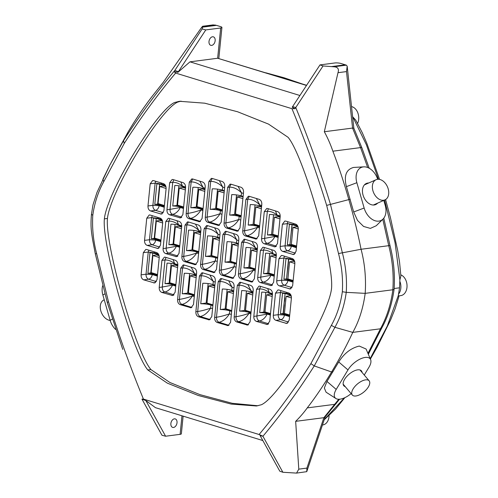 <?xml version="1.0" encoding="UTF-8"?>
<svg xmlns="http://www.w3.org/2000/svg" width="498" height="498" viewBox="0 0 498 498"><rect width="100%" height="100%" fill="white"/><g stroke="black" fill="none" stroke-linecap="round" stroke-linejoin="round"><path stroke-width="0.75" d="M297.947 226.578L296.671 226.746L298.14 227.194L296.671 226.746L293.036 227.331L298.302 228.943M296.603 246.018L291.336 244.406L293.036 227.331M291.909 227.15L291.567 230.599L291.909 227.15M292.152 224.723L290.683 237.527M279.864 216.369L278.065 216.599L280.119 217.228L278.065 216.599L274.429 217.19L279.957 218.883M278.251 235.952L272.723 234.259L274.429 217.19M273.309 217.004L272.966 220.452M272.624 223.907L272.275 227.356M260.971 206.259L259.452 206.458L261.531 207.093L259.452 206.458L255.823 207.044L261.369 208.743M259.663 225.818L254.117 224.119L255.823 207.044M242.072 196.15L240.845 196.312L243.061 196.99L240.845 196.312L237.216 196.903L242.9 198.64M241.194 215.715L235.51 213.972L237.216 196.903M223.036 190.323L221.809 190.479L224.281 191.238L221.809 190.479L218.174 191.07L224.119 192.888M222.413 209.963L216.468 208.145L218.174 191.07M203.856 188.767L202.337 188.966L204.952 189.763L202.337 188.966L198.708 189.551L204.784 191.419M203.084 208.488L197.003 206.626L198.708 189.551M184.671 187.211L182.866 187.447L185.505 188.256L182.866 187.447L179.236 188.039L185.343 189.906M183.638 206.981L177.531 205.108L179.236 188.039M165.05 185.717L163.4 185.928L165.959 186.713L163.4 185.928L159.765 186.52L166.12 188.468M164.421 205.537L158.065 203.595L159.765 186.52M160.979 240.048L154.617 238.1L156.322 221.025L159.958 220.44L162.547 221.23L159.958 220.44L162.255 220.309M156.322 221.025L162.678 222.973M179.759 245.8L173.659 243.933L175.358 226.858L178.994 226.266L181.633 227.076L178.994 226.266L181.708 226.266M175.358 226.858L181.465 228.725M198.777 251.621L192.695 249.759L194.401 232.691L198.03 232.099L200.644 232.896L198.03 232.099L200.725 232.093M194.401 232.691L200.482 234.552M217.676 257.41L211.737 255.592L213.437 238.517L217.072 237.926L219.543 238.685L217.072 237.926L219.624 237.882M213.437 238.517L219.381 240.335M238.405 243.659L232.479 244.35L238.162 246.087M238.33 244.437L236.108 243.759L238.33 244.437M236.457 263.162L230.773 261.419L232.479 244.35M269.007 260.137L268.659 263.591M267.974 270.489L268.316 267.04M255.356 268.951L249.815 267.252L251.515 250.177L255.15 249.591L257.229 250.226L255.15 249.591L257.31 249.417M269.35 256.688L269.723 253.463M251.515 250.177L257.061 251.876M288.037 265.969L287.695 269.418L288.037 265.969M288.784 259.06L286.804 276.346M276.322 255.269L270.557 256.009L276.079 257.703M276.247 256.053L274.186 255.418L276.247 256.053M274.379 274.772L268.852 273.085L270.557 256.009M294.548 261.077L289.593 261.842L294.86 263.454M294.729 261.711L293.229 261.251L294.729 261.711M293.16 280.523L287.888 278.911L289.593 261.842M291.118 295.582L289.78 295.756L291.299 296.223L289.78 295.756L286.151 296.347L291.417 297.96M289.712 315.035L284.445 313.423L286.151 296.347M284.159 304.788L283.816 308.237L284.221 304.782M284.663 297.804L283.35 313.553M284.651 297.916L284.57 301.334L284.912 297.879M272.082 294.013L270.314 294.243L272.369 294.872L270.314 294.243L266.679 294.828L272.207 296.522M270.501 313.597L264.973 311.904L266.679 294.828M264.699 303.27L264.357 306.724M251.054 312.084L245.508 310.385L247.213 293.316L250.843 292.724L252.922 293.359L250.843 292.724L253.003 292.556M264.065 310.167L263.872 312.103M265.39 296.372L265.042 299.821M247.213 293.316L252.76 295.009M231.726 310.609L226.036 308.866L227.742 291.797L231.377 291.206L233.593 291.884L231.377 291.206L233.674 291.081M227.742 291.797L233.425 293.534M212.939 304.857L207 303.039L208.706 285.964L212.335 285.379L214.812 286.132L212.335 285.379L214.893 285.329M208.706 285.964L214.644 287.788M196.417 275.251L193.728 275.232L196.343 276.035L193.728 275.232L190.093 275.824L196.175 277.685M194.469 294.754L188.393 292.892L190.093 275.824M176.883 264.861L175.122 265.085L177.755 265.895L175.122 265.085L171.486 265.677L177.593 267.544M175.887 284.619L169.781 282.752L171.486 265.677M157.53 274.554L151.174 272.605L152.88 255.536L156.509 254.945L159.117 255.742L156.509 254.945L158.831 254.827L154.399 253.463A4.438 0.959 5.7 0 0 149.954 252.816L147.906 273.327A4.438 0.959 -174.3 0 1 152.351 273.975L157.436 275.531M152.88 255.536L159.236 257.478M368.725 182.984A11.541 7.887 66.1 0 0 367.873 183.034A11.541 7.887 66.1 0 0 366.347 183.457A11.541 7.887 66.1 0 0 363.391 196.137A11.541 7.887 66.1 0 0 374.185 204.983A11.541 7.887 66.1 0 0 375.71 204.56A11.541 7.887 66.1 0 0 377.658 203.109M377.696 179.292A15.189 10.377 66.1 0 0 363.801 166.849A15.189 10.377 66.1 0 0 363.235 166.905A15.189 10.377 66.1 0 0 356.867 182.71L364.15 208.033A15.189 10.377 66.1 0 0 383.012 219.058A15.189 10.377 66.1 0 0 385.191 205.307L383.777 200.395M363.801 166.849L353.543 167.446C346.129 169.494 343.751 175.887 346.403 186.638L353.686 211.967L357.527 220.452L363.571 226.447L370.381 228.389L376.264 225.731L383.012 219.058M362.058 372.429A11.541 5.397 139.8 0 0 361.424 370.848A11.541 5.397 139.8 0 0 357.701 369.846A11.541 5.397 139.8 0 0 346.571 376.675A11.541 5.397 139.8 0 0 343.788 385.745A11.541 5.397 139.8 0 0 345.239 386.641M364.262 375.038L368.999 367.182A15.189 7.097 139.8 0 0 370.618 359.612A15.189 7.097 139.8 0 0 365.183 357.433A15.189 7.097 139.8 0 0 347.965 369.914L336.206 389.411A15.189 7.097 139.8 0 0 335.889 398.518A15.189 7.097 139.8 0 0 351.134 393.613M370.618 359.612L366.08 349.017L359.288 346.073C351.059 348.015 344.205 353.312 338.727 361.959L326.974 381.456L324.341 388.029L326.072 392.187L335.889 398.518M115.611 329.433A14.473 9.885 -113.9 0 1 110.145 320.326L102.862 295.003A14.473 9.885 -113.9 0 1 102.681 285.79M150.994 270.806A13.315 9.53 82.6 0 1 151.087 273.053M209.004 41.49A4.438 2.951 107 0 0 210.785 45.33A4.438 2.951 107 0 0 215.155 40.687A4.438 2.951 107 0 0 213.381 36.846A4.438 2.951 107 0 0 209.004 41.49M170.87 423.555A4.438 2.951 107 0 0 172.644 427.396A4.438 2.951 107 0 0 177.02 422.752A4.438 2.951 107 0 0 175.246 418.911A4.438 2.951 107 0 0 170.87 423.555M323.046 65.96L295.015 108.689L292.183 107.257L319.996 64.896L323.046 65.96L333.803 66.782C337.8 66.975 339.2 68.948 337.993 72.696L324.323 131.74C327.684 137.896 330.529 144.383 332.869 151.193C338.515 165.971 343.825 182.05 348.805 199.43C353.817 216.786 357.9 233.4 361.069 249.268C364.797 263.448 366.167 278.145 365.183 293.359C363.167 308.256 359.033 321.26 352.777 332.384C346.726 345.438 339.661 358.641 331.587 371.994C323.538 385.384 315.427 397.348 307.254 407.893C303.768 412.724 299.902 417.206 295.656 421.345L323.868 417.685L324.945 417.2L339.555 399.215M165.697 185.916L161.277 184.559A4.438 0.959 5.7 0 0 156.833 183.911L154.785 204.429A4.438 0.959 -174.3 0 1 159.229 205.076L164.315 206.633M162.211 220.209L157.854 218.877A4.438 0.959 5.7 0 0 153.403 218.23L151.355 238.747A4.438 0.959 -174.3 0 1 155.806 239.395L160.885 240.951M291.965 224.691L289.979 244.58L287.34 244.923A4.438 0.959 -174.3 0 1 291.411 245.551L296.497 247.108M288.535 259.004L286.549 278.892L283.916 279.235A4.438 0.959 -174.3 0 1 287.987 279.87L293.067 281.426M285.086 293.59L283.101 313.479L280.461 313.821A4.438 0.959 -174.3 0 1 284.532 314.456L289.618 316.012M185.58 187.491L182.405 186.52A7.103 1.531 5.7 0 0 174.798 185.474L172.75 205.991A7.103 1.531 -174.3 0 1 180.357 207.031L183.532 208.008M181.714 226.185L178.539 225.214A7.103 1.531 5.7 0 0 170.939 224.168L168.89 244.686A7.103 1.531 -174.3 0 1 176.491 245.726L179.672 246.703M177.83 265.148L174.655 264.177A7.103 1.531 5.7 0 0 167.048 263.131L165 283.648A7.103 1.531 -174.3 0 1 172.607 284.688L175.782 285.665M273.533 214.763L271.572 234.434L267.438 234.969A7.103 1.531 -174.3 0 1 274.971 236.008L278.152 236.98M269.673 253.457L267.706 273.128L263.579 273.663A7.103 1.531 -174.3 0 1 271.111 274.703L274.286 275.674M265.783 292.419L263.822 312.084L259.688 312.62A7.103 1.531 -174.3 0 1 267.221 313.665L270.395 314.636M224.337 190.722L222.425 190.136A8.877 1.917 5.7 0 0 212.223 188.835L210.175 209.353A8.877 1.917 -174.3 0 1 220.377 210.648L222.289 211.233M205.014 189.122L203.109 188.537A8.877 1.917 5.7 0 0 192.863 187.242L190.815 207.753A8.877 1.917 -174.3 0 1 201.061 209.054L202.966 209.639M236.538 194.93L234.583 214.464L229.696 215.099A8.877 1.917 -174.3 0 1 239.158 216.4L241.069 216.985M255.026 204.908L253.077 224.449L248.209 225.077A8.877 1.917 -174.3 0 1 257.64 226.378L259.551 226.964M200.738 232.012L198.827 231.427A8.877 1.917 5.7 0 0 188.58 230.126L186.532 250.643A8.877 1.917 -174.3 0 1 196.778 251.938L198.69 252.523M219.637 237.795L217.726 237.216A8.877 1.917 5.7 0 0 207.523 235.915L205.475 256.426A8.877 1.917 -174.3 0 1 215.678 257.727L217.589 258.313M231.838 242.003L229.883 261.543L224.996 262.178A8.877 1.917 -174.3 0 1 234.458 263.479L236.369 264.065M250.749 247.792L248.795 267.333L243.933 267.968A8.877 1.917 -174.3 0 1 253.358 269.269L255.269 269.854M246.442 290.95L244.493 310.484L239.625 311.119A8.877 1.917 -174.3 0 1 249.05 312.42L250.961 313.005M227.113 289.35L225.158 308.885L220.272 309.519A8.877 1.917 -174.3 0 1 229.734 310.82L231.645 311.406M214.912 285.142L213.001 284.557A8.877 1.917 5.7 0 0 202.798 283.256L200.75 303.774A8.877 1.917 -174.3 0 1 210.953 305.075L212.864 305.654M196.43 275.164L194.519 274.579A8.877 1.917 5.7 0 0 184.272 273.278L182.224 293.795A8.877 1.917 -174.3 0 1 192.471 295.09L194.382 295.675M108.452 301.645C118.692 334.905 130.352 367.381 143.436 399.085L259.091 434.505C277.523 412.481 294.785 388.857 310.877 363.633L331.357 325.368C336.903 315.421 340.564 304.203 342.344 291.722C343.091 278.973 341.815 266.249 338.522 253.544L326.663 205.394C316.516 172.383 304.95 140.15 291.965 108.695L175.626 73.069C157.331 94.919 140.206 118.362 124.257 143.405L103.771 181.658C98.224 191.606 94.564 202.823 92.777 215.298C92.03 228.04 93.3 240.764 96.6 253.482L108.452 301.645L107.338 302.554M288.087 137.317L268.534 124.108L237.602 111.77L204.753 103.192L179.436 101.281L174.512 102.532C156.478 110.537 106.989 192.608 104.375 218.852C101.754 245.103 132.406 351.713 147.819 369.958L167.372 383.167L198.304 395.505L231.159 404.077L256.47 405.988L261.4 404.737C279.428 396.738 328.917 314.668 331.537 288.417C334.152 262.172 303.5 155.563 288.087 137.317M216.449 25.354L213.1 24.9L202.655 26.257L202.555 27.153L216.449 25.354L220.577 26.618A4.438 0.959 5.7 0 1 221.921 27.452L218.827 58.409M337.993 72.696L346.496 71.594L347.187 66.215L346.347 65.151L341.136 63.539A4.438 0.959 5.7 0 0 334.893 62.966L319.996 64.896M331.369 66.601L345.263 64.802M202.555 27.153L202.126 28.928L205.78 29.917L177.967 72.285L189.981 61.839L217.651 58.247L220.676 27.988A4.438 0.959 5.7 0 0 221.921 27.452M189.981 61.839L299.877 95.492M205.78 29.917L220.676 27.988M110.089 164.595L128.142 131.852C136.191 118.462 144.302 106.497 152.475 95.946L163.195 82.394L199.58 30.31C201.927 26.898 202.966 25.672 202.686 26.624L215.223 25M183.121 416.141L181.359 433.808A4.438 0.959 -174.3 0 1 180.114 434.343L181.969 415.786M262.844 440.556L155.463 407.669L145.846 400.554L165.597 436.223L180.114 434.343M165.597 436.223L161.943 435.233L141.949 399.122L145.846 400.554M279.814 471.201L260.062 435.532L262.925 436.254L282.87 472.266L279.814 471.201M295.656 421.345L298.794 469.153L296.559 473.1L282.87 472.266M296.559 473.1L306.756 471.662L306.917 468.095L323.868 417.685L338.783 399.247M298.794 469.153L306.917 468.095M324.323 131.74L352.565 128.073L346.496 71.594M171.144 263.436L169.183 283.107L175.838 285.142M189.62 273.589L187.678 293.085L194.432 295.158M208.114 283.567L206.166 303.07L212.914 305.137M283.101 313.479L289.668 315.489M263.822 312.084L270.451 314.12M244.493 310.484L251.011 312.483M225.158 308.885L231.695 310.889M156.21 218.504L154.231 238.374L160.941 240.428M178.894 185.779L176.933 205.45L183.588 207.485M198.21 187.553L196.262 207.05L203.022 209.116M217.539 189.147L215.59 208.65L222.338 210.716M289.979 244.58L296.547 246.591M271.572 234.434L278.201 236.463M253.077 224.449L259.601 226.447M234.583 214.464L241.119 216.468M152.762 253.084L150.776 272.954L157.486 275.014M229.883 261.543L236.419 263.542M248.795 267.333L255.318 269.331M267.706 273.128L274.336 275.157M286.549 278.892L293.123 280.909M212.839 236.226L210.891 255.723L217.638 257.79M193.927 230.437L191.979 249.934L198.739 252.007M175.035 224.474L173.074 244.145L179.722 246.18M159.634 184.185L157.654 204.056L164.365 206.11M181.042 101.113L177.581 102.134C159.553 110.139 110.064 192.209 107.45 218.454C104.829 244.705 135.481 351.314 150.894 369.56L169.886 382.489L199.972 394.646L232.286 403.305L257.945 405.758M169.202 218.361L168.256 218.28L165.784 221.529L163.089 248.577C163.014 251.117 163.879 252.785 165.685 253.582L176.529 256.694L179 253.451L181.702 226.403C181.77 223.857 180.905 222.189 179.099 221.392L169.202 218.361M245.016 239.308L244.07 239.221L241.605 242.47L238.461 273.931C238.386 276.471 239.258 278.139 241.063 278.936L251.907 282.055L254.378 278.799L257.516 247.344C257.591 244.804 256.725 243.136 254.92 242.339L245.016 239.308L243.447 242.24C247.531 242.171 251.546 244.064 255.493 247.917L255.406 248.751A8.877 1.917 5.7 0 0 245.981 247.45L243.933 267.968M188.437 221.977L187.491 221.896L185.019 225.146L181.882 256.601C181.807 259.141 182.673 260.815 184.478 261.612L195.322 264.724L197.793 261.475L200.931 230.02C201.005 227.474 200.14 225.806 198.335 225.009L188.437 221.977L186.868 224.909C190.946 224.847 194.961 226.739 198.907 230.593L198.827 231.427M226.329 231.389L225.382 231.302L222.917 234.552L219.35 270.271C219.276 272.817 220.141 274.485 221.952 275.282L232.796 278.394L235.261 275.145L238.828 239.426C238.903 236.886 238.038 235.218 236.233 234.421L226.329 231.389L224.76 234.321C228.843 234.253 232.859 236.145 236.805 239.999L236.506 242.962A8.877 1.917 5.7 0 0 227.044 241.661L224.996 262.178M146.729 249.523L145.783 249.436L143.318 252.691L141.108 274.846C141.034 277.386 141.899 279.054 143.704 279.851L154.548 282.97L157.019 279.72L159.229 257.559C159.304 255.02 158.439 253.351 156.627 252.554L146.729 249.523M282.354 255.53L281.407 255.449L278.936 258.699L276.726 280.86C276.651 283.399 277.517 285.068 279.328 285.864L290.172 288.977L292.637 285.734L294.853 263.573C294.928 261.027 294.057 259.358 292.251 258.562L282.354 255.53M150.172 215.055L149.226 214.968L146.754 218.217L144.544 240.378C144.47 242.918 145.335 244.586 147.147 245.383L157.991 248.502L160.456 245.253L162.672 223.092C162.746 220.552 161.875 218.883 160.07 218.08L150.172 215.055M263.816 247.338L262.869 247.251L260.398 250.506L257.703 277.548C257.628 280.088 258.493 281.756 260.298 282.553L271.149 285.671L273.614 282.422L276.315 255.374C276.39 252.835 275.519 251.166 273.713 250.37L263.816 247.338M173.074 179.566L172.127 179.485L169.656 182.735L166.961 209.783C166.886 212.322 167.751 213.997 169.557 214.794L180.401 217.906L182.872 214.657L185.573 187.609C185.648 185.069 184.777 183.395 182.971 182.598L173.074 179.566M249.311 196.324L248.365 196.237L245.894 199.486L242.75 230.948C242.682 233.487 243.547 235.156 245.352 235.952L256.202 239.071L258.667 235.822L261.805 204.361C261.88 201.821 261.014 200.152 259.209 199.356L249.311 196.324L247.736 199.256C251.82 199.188 255.835 201.08 259.782 204.933L259.688 205.867A8.877 1.917 5.7 0 0 250.257 204.566L248.209 225.077M192.726 178.994L191.78 178.906L189.308 182.162L186.171 213.623C186.096 216.163 186.962 217.831 188.773 218.628L199.617 221.741L202.082 218.498L205.226 187.036C205.301 184.49 204.429 182.822 202.624 182.025L192.726 178.994L191.157 181.926C195.241 181.863 199.256 183.756 203.196 187.609L203.109 188.537M231.041 184.21L230.095 184.129L227.623 187.379L224.056 223.098C223.982 225.638 224.853 227.306 226.658 228.109L237.502 231.221L239.974 227.972L243.534 192.253C243.609 189.713 242.744 188.045 240.939 187.242L231.041 184.21M207.548 225.638L206.602 225.55L204.136 228.8L200.57 264.519C200.495 267.065 201.36 268.733 203.165 269.53L214.009 272.643L216.481 269.393L220.048 233.674C220.122 231.134 219.257 229.466 217.445 228.669L207.548 225.638L205.979 228.57C210.063 228.501 214.078 230.393 218.024 234.247L217.726 237.216M285.79 221.118L284.844 221.031L282.372 224.281L280.162 246.442C280.088 248.988 280.953 250.656 282.758 251.453L293.602 254.571L296.073 251.316L298.283 229.155C298.358 226.615 297.493 224.947 295.688 224.15L285.79 221.118M153.608 180.637L152.662 180.55L150.191 183.806L147.981 205.967C147.906 208.506 148.771 210.175 150.583 210.971L161.42 214.09L163.892 210.835L166.102 188.674C166.176 186.134 165.311 184.465 163.506 183.669L153.608 180.637M267.687 208.544L266.741 208.457L264.27 211.712L261.575 238.76C261.5 241.3 262.365 242.968 264.17 243.765L275.014 246.884L277.486 243.628L280.187 216.58C280.262 214.04 279.39 212.372 277.585 211.575L267.687 208.544M240.721 282.341L239.775 282.26L237.309 285.51L234.166 316.971C234.091 319.511 234.956 321.179 236.768 321.976L247.612 325.094L250.077 321.845L253.221 290.384C253.295 287.844 252.43 286.176 250.625 285.373L240.721 282.341L239.152 285.273C243.236 285.211 247.251 287.103 251.197 290.957L251.098 291.903A8.877 1.917 5.7 0 0 241.673 290.602L239.625 311.119M202.835 272.867L201.889 272.786L199.418 276.035L195.857 311.748C195.782 314.288 196.648 315.962 198.453 316.759L209.297 319.872L211.768 316.622L215.329 280.909C215.404 278.363 214.538 276.695 212.733 275.898L202.835 272.867L201.267 275.799C205.344 275.736 209.359 277.629 213.306 281.482L213.001 284.557M221.616 278.619L220.67 278.538L218.199 281.787L214.638 317.5C214.563 320.04 215.429 321.714 217.234 322.511L228.084 325.624L230.549 322.374L234.116 286.661C234.191 284.115 233.325 282.447 231.52 281.65L221.616 278.619L220.048 281.551C224.131 281.488 228.14 283.381 232.087 287.234L231.782 290.309A8.877 1.917 5.7 0 0 222.32 289.008L220.272 309.519M278.911 289.998L277.965 289.917L275.5 293.166L273.284 315.321C273.209 317.867 274.081 319.535 275.886 320.332L286.73 323.451L289.201 320.195L291.411 298.041C291.486 295.501 290.62 293.826 288.809 293.029L278.911 289.998M165.324 257.211L164.377 257.124L161.912 260.373L159.211 287.421C159.136 289.961 160.001 291.629 161.806 292.426L172.65 295.544L175.122 292.289L177.823 265.247C177.898 262.701 177.027 261.033 175.221 260.242L165.324 257.211M259.937 286.182L258.991 286.095L256.526 289.344L253.824 316.392C253.75 318.932 254.615 320.606 256.42 321.403L267.264 324.515L269.735 321.266L272.437 294.218C272.512 291.679 271.64 290.01 269.835 289.214L259.937 286.182M184.142 265.017L183.196 264.93L180.724 268.185L177.587 299.64C177.512 302.186 178.377 303.855 180.183 304.645L191.033 307.764L193.498 304.515L196.635 273.053C196.71 270.514 195.845 268.845 194.039 268.049L184.142 265.017L182.567 267.949C186.65 267.88 190.666 269.779 194.612 273.626L194.519 274.579M212.26 178.458L211.314 178.377L208.843 181.627L205.276 217.346C205.201 219.886 206.066 221.56 207.878 222.357L218.722 225.47L221.187 222.22L224.754 186.501C224.828 183.961 223.963 182.287 222.158 181.49L212.26 178.458L210.685 181.397C214.769 181.328 218.784 183.22 222.731 187.074L222.425 190.136M157.654 204.056L154.785 204.429M173.074 244.145L168.89 244.686M191.979 249.934L186.532 250.643M210.891 255.723L205.475 256.426M294.393 260.691L290.035 259.358A4.438 0.959 5.7 0 0 285.964 258.723L283.916 279.235M276.328 255.163L273.153 254.185A7.103 1.531 5.7 0 0 265.627 253.146L263.579 273.663M257.317 249.336L255.406 248.751M238.418 243.547L236.506 242.962M150.776 272.954L147.906 273.327M243.117 196.473L241.206 195.888A8.877 1.917 5.7 0 0 231.738 194.587L229.696 215.099M261.599 206.452L259.688 205.867M280.193 216.468L277.019 215.491A7.103 1.531 5.7 0 0 269.486 214.451L267.438 234.969M297.879 226.391L293.459 225.04A4.438 0.959 5.7 0 0 289.388 224.405L287.34 244.923M215.59 208.65L210.175 209.353M196.262 207.05L190.815 207.753M176.933 205.45L172.75 205.991M154.231 238.374L151.355 238.747M233.693 290.894L231.782 290.309M253.009 292.488L251.098 291.903M272.443 294.125L269.269 293.148A7.103 1.531 5.7 0 0 261.736 292.108L259.688 312.62M291.006 295.295L286.58 293.938A4.438 0.959 5.7 0 0 282.509 293.31L280.461 313.821M206.166 303.07L200.75 303.774M187.678 293.085L182.224 293.795M169.183 283.107L165 283.648M190.08 307.677L191.923 307.44L182.031 304.409C180.226 303.612 179.355 301.944 179.429 299.398C183.575 298.744 187.889 297.617 192.377 296.005C189.458 300.643 186.009 303.444 182.031 304.409L180.183 304.645M191.195 267.177L194.612 273.626L196.523 274.211M208.351 319.791L210.193 319.548L200.302 316.516C198.49 315.72 197.625 314.051 197.7 311.505C201.839 310.852 206.16 309.725 210.648 308.113C207.728 312.756 204.28 315.558 200.302 316.516L198.453 316.759M209.888 275.027L213.306 281.482L215.217 282.067M227.138 325.543L228.974 325.3L219.083 322.268C217.271 321.471 216.406 319.803 216.481 317.257C220.62 316.604 224.94 315.477 229.429 313.865C226.509 318.508 223.06 321.303 219.083 322.268L217.234 322.511M228.669 280.779L232.087 287.234L233.998 287.819M246.666 325.007L248.508 324.764L238.617 321.739C236.805 320.942 235.94 319.268 236.015 316.722C240.154 316.074 244.468 314.941 248.963 313.335C246.043 317.973 242.594 320.774 238.617 321.739L236.768 321.976M247.774 284.501L251.197 290.957L253.102 291.542M250.961 281.968L252.803 281.731L242.912 278.699C241.1 277.903 240.235 276.228 240.31 273.682C244.45 273.035 248.763 271.908 253.258 270.296C250.338 274.933 246.89 277.735 242.912 278.699L241.063 278.936M252.069 241.468L255.493 247.917L257.398 248.502M231.85 278.314L233.693 278.071L223.801 275.045C221.99 274.242 221.118 272.574 221.193 270.028C225.339 269.381 229.653 268.248 234.147 266.642C231.228 271.279 227.779 274.081 223.801 275.045L221.952 275.282M233.388 233.55L236.805 239.999L238.71 240.584M213.063 272.562L214.906 272.319L205.014 269.294C203.209 268.49 202.337 266.822 202.412 264.276C206.558 263.629 210.872 262.496 215.36 260.89C212.441 265.527 208.992 268.329 205.014 269.294L203.165 269.53M214.601 227.798L218.024 234.247L219.929 234.832M194.376 264.643L196.218 264.401L186.327 261.369C184.521 260.572 183.65 258.904 183.725 256.358C187.871 255.711 192.184 254.578 196.673 252.972C193.753 257.609 190.304 260.41 186.327 261.369L184.478 261.612M195.49 224.137L198.907 230.593L200.819 231.178M257.099 238.741L247.201 235.716C245.39 234.919 244.524 233.251 244.599 230.705C248.739 230.051 253.059 228.924 257.547 227.312C254.627 231.95 251.179 234.751 247.201 235.716L245.352 235.952M256.364 198.484L259.782 204.933L261.693 205.518M239.158 216.4L238.853 219.462C235.934 224.1 232.485 226.901 228.507 227.866C226.696 227.069 225.831 225.401 225.905 222.855C230.045 222.201 234.365 221.075 238.853 219.462L240.764 220.048M228.507 227.866L238.399 230.898L236.556 231.14M224.056 223.098L225.905 222.855L229.466 187.142C233.55 187.08 237.565 188.972 241.511 192.826L241.206 195.888M238.094 186.37L241.511 192.826L243.422 193.411M198.671 221.66L200.513 221.417L190.622 218.385C188.81 217.595 187.939 215.92 188.02 213.374C192.16 212.727 196.473 211.594 200.968 209.982C198.048 214.626 194.6 217.427 190.622 218.385L188.773 218.628M199.779 181.154L203.196 187.609L205.108 188.194M217.775 225.382L219.618 225.146L209.726 222.114C207.915 221.317 207.05 219.649 207.124 217.103C211.264 216.449 215.578 215.323 220.072 213.71C217.153 218.348 213.704 221.149 209.726 222.114L207.878 222.357M219.313 180.618L222.731 187.074L224.642 187.659M268.646 323.806L259.502 321.005C257.69 320.208 256.825 318.533 256.9 315.987L267.177 314.095C265.204 317.917 262.645 320.22 259.502 321.005L256.42 321.403M253.824 316.392L256.9 315.993L259.595 288.952C262.869 288.852 266.106 290.097 269.312 292.681L269.269 293.148M267.687 288.56L269.312 292.681L272.462 293.646M272.524 284.956L263.38 282.154C261.568 281.364 260.697 279.689 260.778 277.143L271.055 275.251C269.082 279.073 266.523 281.376 263.38 282.154L260.298 282.553M257.703 277.548L260.778 277.149L263.473 250.108C266.747 250.008 269.984 251.247 273.19 253.837L273.153 254.185M271.566 249.71L273.19 253.837L276.34 254.802M276.396 246.168L267.252 243.366C265.44 242.57 264.569 240.901 264.65 238.355L274.927 236.463C272.954 240.285 270.395 242.588 267.252 243.366L264.17 243.765M261.575 238.76L264.65 238.355L267.345 211.314C270.619 211.214 273.856 212.453 277.062 215.043L277.019 215.491M275.438 210.915L277.062 215.043L280.212 216.008M172.607 284.688L172.563 285.124C170.59 288.946 168.031 291.249 164.888 292.027C163.076 291.23 162.211 289.562 162.286 287.016L172.563 285.124L175.738 286.095M162.286 287.016L164.981 259.981C168.256 259.875 171.493 261.12 174.698 263.71L174.655 264.177M173.074 259.583L174.698 263.71L177.848 264.675M177.911 255.984L168.766 253.183C166.954 252.386 166.089 250.718 166.164 248.172L176.441 246.273C174.468 250.096 171.91 252.399 168.766 253.183L165.685 253.582M166.164 248.172L168.859 221.137C172.134 221.031 175.371 222.276 178.577 224.859L178.539 225.214M176.952 220.739L178.577 224.859L181.726 225.824M180.357 207.031L180.313 207.485C178.34 211.308 175.782 213.611 172.638 214.395C170.826 213.598 169.961 211.924 170.036 209.378L180.313 207.485L183.488 208.463M166.961 209.783L170.036 209.384L172.731 182.343C176.006 182.237 179.243 183.482 182.449 186.065L182.405 186.52M180.824 181.944L182.449 186.065L185.598 187.03M288.61 322.088L280.81 319.697C278.998 318.901 278.133 317.226 278.208 314.68L284.476 315.035C283.928 317.631 282.702 319.187 280.81 319.697L275.886 320.332M273.284 315.321L278.208 314.686L280.418 292.531L286.643 293.328L286.58 293.938M286.624 292.363L286.643 293.328L290.627 294.548M287.987 279.87L287.919 280.567C287.365 283.163 286.145 284.713 284.252 285.23C282.441 284.433 281.569 282.758 281.644 280.212L287.919 280.567L292.998 282.123M276.726 280.86L281.644 280.218L283.86 258.064L290.085 258.86L290.035 259.358M290.066 257.896L290.085 258.86L294.069 260.081M295.488 253.202L287.682 250.818C285.871 250.021 285.005 248.346 285.08 245.8L291.355 246.155C290.801 248.751 289.581 250.307 287.682 250.818L282.758 251.453M280.162 246.442L285.08 245.807L287.29 223.652L293.521 224.442L293.459 225.04M293.503 223.478L293.521 224.442L297.499 225.662M156.428 281.607L148.628 279.216C146.817 278.419 145.951 276.745 146.026 274.199L152.295 274.554C151.747 277.149 150.521 278.706 148.628 279.216L143.704 279.851M141.108 274.846L146.026 274.205L148.236 252.056L154.461 252.847L154.399 253.463M154.442 251.882L154.461 252.847L158.445 254.067M159.87 247.139L152.071 244.748C150.259 243.952 149.388 242.283 149.468 239.737L155.737 240.086C155.183 242.682 153.963 244.238 152.071 244.748L147.147 245.383M149.468 239.737L151.678 217.589L157.903 218.379L157.854 218.877M157.885 217.414L157.903 218.379L161.887 219.599M163.307 212.727L155.501 210.337C153.695 209.54 152.824 207.865 152.898 205.319L159.173 205.674C158.619 208.27 157.399 209.826 155.501 210.337L150.583 210.971M147.981 205.967L152.898 205.325L155.115 183.171L161.34 183.961L161.277 184.559M161.321 182.996L161.34 183.961L165.324 185.181M353.841 128.167L352.565 128.073L360.546 147.601A4.438 0.996 -21.1 0 1 361.884 147.813L353.835 128.135L347.187 66.215M141.949 399.122L143.436 399.085M259.091 434.505L262.863 436.155M295.015 108.689L291.965 108.695M175.626 73.069L174.176 71.687L174.817 70.461L202.126 28.928M177.967 72.285L174.176 71.687M292.538 106.647L295.744 107.487C308.71 138.905 320.264 171.119 330.404 204.143L342.356 252.71C345.768 265.907 347.069 279.117 346.253 292.351C344.442 305.324 340.663 316.977 334.917 327.323L314.263 365.918C298.333 390.942 281.227 414.386 262.925 436.254L262.452 436.061M122.757 349.403L107.263 302.473L95.317 253.936L92.628 239.831C91.47 232.099 90.412 226.87 91.439 214.457L92.952 204.964L96.942 192.521L109.734 165.274L123.492 140.778C139.409 115.76 156.521 92.323 174.817 70.461L178.321 71.668M142.005 399.222L142.534 399.34M306.587 85.283L217.651 58.247L306.482 85.451M385.583 199.555L390.494 217.906L397.715 250.662L399.595 262.446L400.878 276.041L399.882 279.82L395.076 242.825L384.612 200.028M370.188 358.616L387.282 326.065L398.319 295.519L399.552 287.807L399.882 279.82M378.449 179.268L366.36 144.688L352.578 116.42M353.157 117.298L355.709 120.074L362.32 132.792L366.839 143.306L379.576 179.405M398.319 295.519L398.91 296.547L395.057 308.909L390.532 320.121L377.005 347.367L370.381 359.064M322.449 424.993L322.754 424.95A10.657 7.626 -97.4 0 0 328.997 416.72A10.657 7.626 -97.4 0 0 329.06 415.706M398.848 295.88L400.728 295.631A10.657 7.626 -97.4 0 0 406.972 287.402A10.657 7.626 -97.4 0 0 400.815 274.865M398.63 294.007A10.657 7.626 -97.4 0 0 400.822 288.199A10.657 7.626 -97.4 0 0 399.882 281.426M357.614 123.38A10.657 7.626 -97.4 0 0 358.672 119.414A10.657 7.626 -97.4 0 0 351.526 106.584M366.304 389.679A11.012 5.148 -40.2 0 1 352.323 395.026A11.012 5.148 -40.2 0 1 355.167 386.168A11.012 5.148 -40.2 0 1 369.143 380.814A11.012 5.148 -40.2 0 1 366.304 389.679M376.588 197.208A11.012 7.52 -113.9 0 1 376.083 179.716A11.012 7.52 -113.9 0 1 384.512 182.355A11.012 7.52 -113.9 0 1 385.016 199.847A11.012 7.52 -113.9 0 1 376.588 197.208M104.238 299.777L103.995 299.883A11.012 7.52 66.1 0 0 100.372 308.704A11.012 7.52 66.1 0 0 106.441 319.013A11.012 7.52 66.1 0 0 110.176 320.432M356.867 182.71L346.403 186.638M347.965 369.914L338.727 361.959M110.145 320.326L112.268 319.131M338.522 253.544L361.069 249.268L388.745 245.682L382.794 219.269M326.663 205.394L350.181 199.25M332.869 151.193L360.546 147.601L367.692 167.521M307.254 407.893L334.93 404.308A4.438 2.534 38 0 0 336.144 403.679M310.877 363.633L314.263 365.918L331.587 371.994L332.975 371.813M331.357 325.368L334.917 327.323L352.777 332.384L380.447 328.798C386.803 317.238 390.942 304.228 392.854 289.768C393.856 275.033 392.486 260.336 388.745 245.682L390.015 245.632L383.79 218.161M367.947 353.381L380.447 328.798A4.438 2.042 24.7 0 0 381.736 328.058C387.93 316.902 392.05 303.967 394.099 289.238C395.063 274.417 393.7 259.881 390.015 245.632M159.229 205.076L159.173 205.674L164.253 207.23M155.806 239.395L155.737 240.086L160.817 241.642M152.351 273.975L152.295 274.554L157.38 276.11M291.411 245.551L291.355 246.155L296.435 247.711M284.532 314.456L284.476 315.035L289.556 316.591M176.491 245.726L176.441 246.273L179.616 247.251M274.971 236.008L274.927 236.463L278.102 237.434M271.111 274.703L271.055 275.251L274.23 276.222M267.221 313.665L267.177 314.095L270.352 315.072M220.377 210.648L220.072 213.71L221.977 214.296M201.061 209.054L200.968 209.982L202.873 210.567M257.64 226.378L257.547 227.312L259.458 227.897M196.778 251.938L196.673 252.972L198.584 253.55M215.678 257.727L215.36 260.89L217.271 261.475M234.458 263.479L234.147 266.642L236.052 267.227M253.358 269.269L253.258 270.296L255.169 270.881M249.05 312.42L248.963 313.335L250.868 313.921M229.734 310.82L229.429 313.865L231.34 314.45M210.953 305.075L210.648 308.113L212.559 308.698M192.471 295.09L192.377 296.005L194.288 296.59M333.803 66.782L346.347 65.151M342.344 291.722L346.253 292.351L365.183 293.359L392.854 289.768A4.438 0.959 5.7 0 0 394.099 289.238M150.894 369.56L147.819 369.958M107.45 218.454L104.375 218.852M161.912 260.373L164.981 259.975L166.071 257.435M173.547 295.221L171.704 295.457M174.032 294.828L164.888 292.027M164.882 292.027L161.806 292.426M162.286 287.022L159.211 287.421M177.587 299.64L179.429 299.404L182.567 267.949L180.724 268.185M195.857 311.748L197.7 311.511L201.267 275.799L199.418 276.035M275.5 293.166L280.418 292.531L281.009 290.639M287.626 323.127L285.784 323.364M259.595 288.952L260.684 286.412M259.601 288.946L256.526 289.344M268.161 324.192L266.318 324.435M234.166 316.971L236.015 316.734L239.152 285.273L237.309 285.51M214.638 317.5L216.481 317.263L220.048 281.551L218.199 281.787M146.754 218.217L151.678 217.582L152.264 215.696M158.887 248.178L157.044 248.415M149.462 239.743L144.544 240.378M169.656 182.735L172.731 182.336L173.821 179.797M181.297 217.582L179.454 217.825M181.782 217.196L172.638 214.395M172.632 214.395L169.557 214.794M188.02 213.374L191.157 181.926L189.308 182.162M188.014 213.381L186.171 213.623M205.276 217.346L207.124 217.103L210.685 181.397L208.843 181.627M287.29 223.652L287.881 221.759M287.296 223.646L282.372 224.281M294.499 254.248L292.656 254.484M264.27 211.712L267.345 211.314L268.434 208.774M275.911 246.56L274.068 246.796M242.75 230.948L244.599 230.711L247.736 199.256L245.894 199.486M257.093 238.747L255.256 238.984M229.466 187.142L231.041 184.216M229.472 187.142L227.623 187.379M228.501 227.866L226.658 228.109M143.318 252.691L148.236 252.05L148.827 250.164M155.444 282.646L153.602 282.883M219.35 270.271L221.193 270.034L224.76 234.321L222.917 234.552M238.461 273.931L240.31 273.688L243.447 242.24L241.605 242.47M263.473 250.108L264.562 247.568M263.473 250.102L260.398 250.506M272.039 285.348L270.196 285.584M278.936 258.699L283.86 258.057L284.445 256.171M291.069 288.653L289.226 288.896M292.052 287.614L284.252 285.23M284.246 285.223L279.328 285.864M205.979 228.563L204.136 228.8M205.979 228.57L202.412 264.276L200.57 264.519M183.725 256.358L186.868 224.909L185.019 225.146M183.725 256.364L181.882 256.601M165.784 221.529L168.859 221.131L169.949 218.591M177.425 256.37L175.582 256.613M166.164 248.178L163.089 248.577M150.191 183.806L155.115 183.164L155.7 181.278M162.317 213.767L160.474 214.003M128.142 131.852L123.492 140.778L124.257 143.405M95.386 253.968L96.6 253.482M91.489 214.333L92.777 215.298M102.837 179.361L103.771 181.658M102.862 295.003L104.848 293.882M336.206 389.411L326.974 381.456M364.15 208.033L353.686 211.967M394.173 288.51L399.552 287.807M324.254 419.621L344.379 397.871M301.066 83.596L266.517 73.013M325.132 417.013L306.762 471.662M368.327 354.271L381.736 328.058M369.199 168.237L361.884 147.813M102.812 179.405L109.691 165.361M265.895 72.82L283.947 77.732L302.317 83.975M344.896 397.641L335.546 409.051L324.204 419.777M352.323 395.026L343.147 384.163M369.143 380.814L359.967 369.958M376.083 179.716L364.399 184.907M385.016 199.847L373.332 205.033"/></g></svg>
